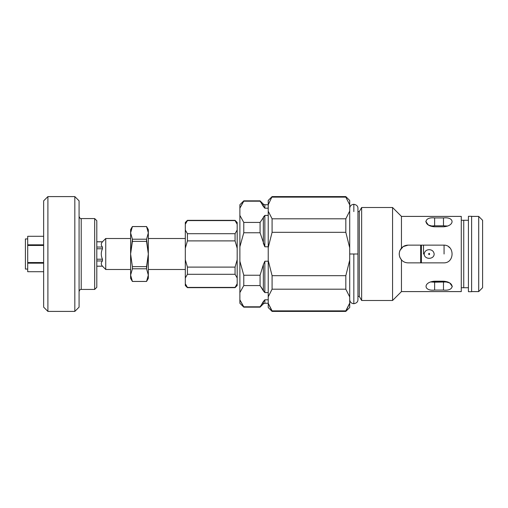 <?xml version="1.0" encoding="UTF-8"?>
<svg xmlns="http://www.w3.org/2000/svg" width="508" height="508" viewBox="0 0 508 508"><rect width="100%" height="100%" fill="white"/><g stroke="black" fill="none" stroke-linecap="round" stroke-linejoin="round"><path stroke-width="0.76" d="M79.083 216.44C79.908 218.345 80.62 219.056 81.21 218.567L94.672 218.567L94.672 289.433L94.672 218.567L96.799 220.694L96.799 287.306L94.672 289.433L81.21 289.433L81.21 218.567L81.21 289.433C80.315 289.23 79.604 289.935 79.083 291.56M79.083 241.776L79.083 266.224M74.828 196.596L74.828 311.404L74.828 196.596L79.083 200.851L79.083 307.149L74.828 311.404L47.898 311.404L47.898 196.596L47.898 311.404L43.65 307.149L43.65 200.851L47.898 196.596L74.828 196.596M43.65 280.575L43.65 200.977L43.65 236.284L27.705 236.284L27.705 244.831L43.65 244.831L43.65 245.453L27.705 245.453L27.705 262.547L43.65 262.547L43.65 263.169L27.705 263.169L27.705 271.716L43.65 271.716L43.65 280.575M96.799 270.656L96.799 266.224L102.464 266.186C100.895 264.446 100.895 262.706 102.464 260.966L96.799 260.966L102.464 260.966L102.464 259.22C100.895 255.74 100.895 252.26 102.464 248.78L96.799 248.78L102.464 248.78L102.464 247.034C100.895 245.294 100.895 243.554 102.464 241.814L96.799 241.814L102.464 241.814C100.895 243.554 100.895 245.294 102.464 247.034L96.799 247.034L102.464 247.034L102.464 248.78C100.895 252.26 100.895 255.74 102.464 259.22L96.799 259.22L102.464 259.22L102.464 260.966C100.895 262.706 100.895 264.446 102.464 266.186L96.799 266.186L102.464 266.186L105.74 269.5L105.74 238.5L102.464 241.776L96.799 241.776L96.799 220.72L96.799 270.656M27.705 271.716L27.705 236.284M27.705 246.469L27.705 245.453M27.705 238.938L25.4 238.938L25.4 269.062L27.705 269.062M27.705 263.169L27.705 262.547M463.747 220.269L463.747 287.731L463.747 220.269M353.835 296.418L353.835 254L349.72 254L353.835 254L353.835 303.714C356.591 303.187 357.962 301.815 357.943 299.606L357.943 254L353.835 254L357.943 254L357.943 208.394C357.962 206.184 356.591 204.813 353.835 204.286L353.835 211.582M461.27 216.402L401.453 216.402L401.453 248.082C403.219 246.183 405.416 245.205 408.045 245.142L443.484 245.142C454.908 244.596 454.908 263.404 443.484 262.858L408.045 262.858C405.416 262.795 403.219 261.817 401.453 259.918C403.219 261.817 405.416 262.795 408.045 262.858L443.484 262.858C454.908 263.404 454.908 244.596 443.484 245.142L408.045 245.142C405.416 245.205 403.219 246.183 401.453 248.082C398.526 252.025 398.526 255.975 401.453 259.918L401.453 291.598L461.27 291.598L461.27 216.402L461.27 287.731L468.427 287.731L468.427 216.3L468.427 220.269L461.27 220.269M471.615 291.7L471.615 216.3L468.427 216.3L468.427 291.7L471.615 291.7M132.398 268.789L130.613 275.114L132.398 281.432L146.552 281.432L148.33 275.114L146.552 268.789L132.398 268.789L132.398 266.643L146.552 266.643L148.33 254L146.552 241.357L132.398 241.357L130.613 254L132.398 266.643L130.613 254L132.398 239.211L146.552 239.211L148.33 232.886L146.552 226.568L132.398 226.568L130.613 232.886L132.398 239.211L130.613 232.886L130.613 275.114L132.398 268.789L146.552 268.789L148.33 275.114L148.33 232.886L146.552 239.211L148.33 254L146.552 268.789L146.552 266.643L132.398 266.643L132.398 268.789M148.33 278.378L148.33 275.114L146.552 281.464L132.398 281.432L130.613 275.114L130.613 278.378L132.398 281.464L146.552 281.464L148.33 278.378M130.613 229.622L130.613 232.886L132.398 226.536L146.552 226.536L148.33 232.886L148.33 229.622L146.552 226.536L132.398 226.536L130.613 229.622M132.398 241.357L146.552 241.357L146.552 239.211L132.398 239.211L132.398 241.357M148.33 232.886C148.33 228.568 148.33 228.568 148.33 232.886L148.33 275.114C148.33 279.432 148.33 279.432 148.33 275.114M130.613 232.886C130.613 228.568 130.613 228.568 130.613 232.886L130.613 275.114C130.613 279.432 130.613 279.432 130.613 275.114M185.306 238.5L148.33 238.5M130.613 238.5L105.74 238.5L105.74 269.5L130.613 269.5M264.852 292.589L263.347 290.862L264.852 292.589L264.852 261.214L268.224 261.214L264.852 261.214L263.347 264.668L264.852 261.214L264.852 292.589L268.224 292.589L264.852 292.589L260.071 285.572L243.776 285.572L239.878 292.589L239.878 299.803L243.776 306.813L260.071 306.813L264.852 299.803L268.224 299.803L264.852 299.803L263.347 301.53L263.347 303.879L263.347 301.53L260.071 307.149L260.071 306.813L243.776 306.813L243.776 307.149L239.878 299.803L239.878 303.251L243.776 307.149L260.071 307.149L263.347 303.879L264.852 303.251L264.852 299.803L264.852 303.251L268.224 303.251C268.224 308.934 268.224 308.934 268.224 303.257L268.224 204.743C268.224 199.066 268.224 199.066 268.224 204.743L272.085 196.596L268.224 204.743L268.224 211.195L272.085 218.808L345.821 218.808L349.72 211.042L349.72 204.895L345.821 197.129L272.085 197.129L345.821 197.129L349.72 204.895C349.72 199.066 349.72 199.066 349.72 204.895L349.72 247.853L345.821 232.321L272.085 232.321L268.224 247.548L268.224 294.596L268.224 247.428M349.72 204.895L349.72 200.495L345.821 196.596L345.821 197.129L345.821 196.596L272.085 196.596L268.224 200.457L268.224 204.743L264.852 204.749L263.347 204.121L260.071 200.851L243.776 200.851L239.878 204.749L239.878 208.197L243.776 200.851L243.776 201.187L260.071 201.187L260.071 200.851L263.347 206.47L263.347 204.121L263.347 206.47L264.852 208.197L264.852 204.749L264.852 208.197L268.224 208.197L264.852 208.197L260.071 201.187L243.776 201.187L239.878 208.197L239.878 215.411L243.776 222.428L260.071 222.428L264.852 215.411L263.347 217.138L263.347 243.332L264.852 246.786L260.071 232.759L243.776 232.759L239.878 246.786L239.878 261.214L243.776 275.241L260.071 275.241L263.347 264.668L260.071 275.241L243.776 275.241L239.878 261.214L239.878 292.589L243.776 285.572L243.776 275.241L243.776 285.572L260.071 285.572L260.071 275.241L260.071 285.572L263.347 290.862L263.347 264.668L263.347 290.862M268.224 246.786L264.852 246.786L268.224 246.786M264.852 215.411L268.224 215.411L264.852 215.411L264.852 246.786L264.852 215.411L260.071 222.428L260.071 232.759L264.852 246.786L263.347 243.332L263.347 217.138M264.852 299.803L263.347 301.53M243.776 232.759L260.071 232.759L260.071 222.428L243.776 222.428L243.776 232.759L243.776 222.428L239.878 215.411L239.878 246.786L243.776 232.759M264.852 261.214L263.347 264.668M239.878 299.803C239.878 304.375 239.878 304.375 239.878 299.803L239.878 208.197C239.878 203.625 239.878 203.625 239.878 208.197M237.185 224.263L237.185 222.466L235.058 220.339L187.433 220.339L185.306 222.466L185.306 224.263L187.433 220.339L235.058 220.339L237.185 224.263C237.185 221.875 237.185 221.875 237.185 224.263L237.185 230.029L237.185 224.263L235.058 220.593L187.433 220.593L185.306 224.263L185.306 230.029L187.433 233.705L235.058 233.705L237.185 230.029L237.185 259.766L237.185 248.234L235.058 240.894L187.433 240.894L185.306 248.234L185.306 259.766L187.433 267.106L235.058 267.106L237.185 259.766L237.185 277.971L235.058 274.295L187.433 274.295L185.306 277.971L185.306 283.737L187.433 287.407L235.058 287.407L237.185 283.737L237.185 277.971L237.185 283.737C237.185 286.125 237.185 286.125 237.185 283.737L235.058 287.661L187.433 287.661L185.306 283.737L185.306 285.534L187.433 287.661L235.058 287.661L237.185 285.534L237.185 283.737M237.185 230.029L235.058 233.705L235.058 240.894L237.185 248.234L237.185 230.029L237.185 279.178L237.185 228.416M235.058 274.295L237.185 277.971L237.185 259.766L235.058 267.106L235.058 274.295L235.058 267.106L187.433 267.106L185.306 259.766L185.306 277.971L187.433 274.295L187.433 267.106L187.433 274.295L235.058 274.295M187.433 240.894L235.058 240.894L235.058 233.705L187.433 233.705L187.433 240.894L187.433 233.705L185.306 230.029L185.306 248.234L187.433 240.894M185.306 283.737C185.306 286.125 185.306 286.125 185.306 283.737L185.306 224.263C185.306 221.875 185.306 221.875 185.306 224.263M428.549 254.038C429.793 251.797 430.073 256.108 428.549 254.038M424.205 254.038A4.978 4.978 0 0 0 424.205 254.057C424.275 259.721 434.092 259.721 434.162 254.057A4.978 4.978 0 0 0 434.162 253.943C433.686 251.244 432.029 249.822 429.184 249.676C426.339 249.822 424.682 251.244 424.205 253.943A4.978 4.978 0 0 0 424.205 254.038M423.513 254L423.513 245.142L423.513 254M421.386 245.142L421.386 262.858M444.068 254L444.068 245.161L444.068 254M434.162 254L434.162 254.057C434.092 259.721 424.275 259.721 424.205 254.057L424.205 253.943C424.682 251.244 426.339 249.822 429.184 249.676C432.029 249.822 433.686 251.244 434.162 253.943L434.162 254M420.681 262.858L420.681 245.142M443.484 217.926L434.626 217.926L434.626 225.812L443.484 225.812L443.484 217.926L443.484 225.812L434.626 225.812L434.626 217.926L443.484 217.926C454.908 216.656 454.908 226.06 443.484 226.79L434.626 226.79L443.484 226.79L447.643 226.06L443.484 225.812L447.643 226.06M425.761 221.444L428.358 225.031L434.626 226.79L430.46 226.06L434.626 225.812L430.46 226.06M452.342 286.556L449.745 282.969L443.484 281.21L447.643 281.94L434.626 282.188L434.626 290.074L443.484 290.074L443.484 282.188L443.484 290.074L434.626 290.074L434.626 282.188L430.46 281.94L447.643 281.94M434.626 290.074C423.196 291.344 423.196 281.94 434.626 281.21L443.484 281.21L434.626 281.21L430.46 281.94M434.626 226.79C423.196 226.06 423.196 216.656 434.626 217.926M443.484 281.21C454.908 281.94 454.908 291.344 443.484 290.074M449.745 247.739L448.596 246.774M408.045 245.142L403.161 246.615L399.923 250.463M399.669 251.13L399.199 253.613M399.199 254.387L399.669 256.87M399.923 257.537L401.771 260.255M268.224 247.548L272.085 232.321L272.085 218.808L272.085 232.321L345.821 232.321L345.821 218.808L345.821 232.321L349.72 247.853L349.72 211.042L345.821 218.808L272.085 218.808L268.224 211.195L268.224 303.257L272.085 310.871L345.821 310.871L349.72 303.105L349.72 296.958L345.821 289.192L272.085 289.192L268.224 296.805L272.085 289.192L272.085 275.679L345.821 275.679L349.72 260.147L349.72 247.853L349.72 303.105C349.72 308.934 349.72 308.934 349.72 303.105L345.821 311.404L345.821 310.871L272.085 310.871L272.085 311.404L268.224 303.257L268.224 307.543L272.085 311.404L345.821 311.404L349.72 307.505L349.72 303.105M268.224 260.452L272.085 275.679L268.224 260.452M272.085 289.192L345.821 289.192L345.821 275.679L272.085 275.679L272.085 289.192M345.821 289.192L349.72 296.958L349.72 260.147L345.821 275.679L345.821 289.192M357.943 296.418L359.289 296.418L361.639 300.488L392.563 300.488L401.453 291.598L401.453 259.918C398.526 255.975 398.526 252.025 401.453 248.082L401.453 216.402L392.563 207.512L392.563 300.488L392.563 207.512L361.639 207.512L361.639 300.488L361.639 207.512L359.289 211.582L359.289 296.418L359.289 211.582L357.943 211.582M471.615 291.598L478.701 291.598L482.6 287.699L482.6 220.301L478.701 216.402L478.701 291.598L478.701 216.402L471.615 216.402M353.835 204.286C351.238 204.629 349.872 205.994 349.72 208.394L349.72 208.394M349.72 299.606C349.917 302.05 351.282 303.422 353.835 303.714M185.306 269.5L148.33 269.5"/></g></svg>

